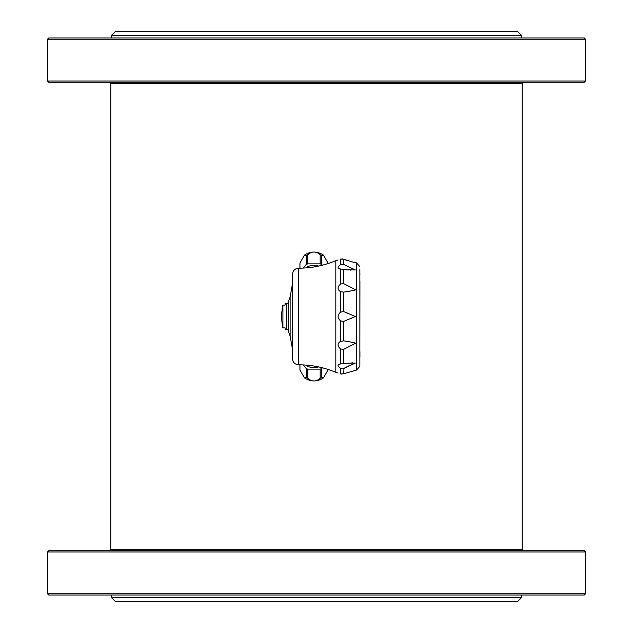 <?xml version="1.0" encoding="UTF-8"?>
<svg xmlns="http://www.w3.org/2000/svg" width="633" height="633" viewBox="0 0 633 633"><rect width="100%" height="100%" fill="white"/><g stroke="black" fill="none" stroke-linecap="round" stroke-linejoin="round"><path stroke-width="0.95" d="M309.719 267.545L309.719 267.458A13.293 9.4 0 0 0 309.094 267.617M309.719 365.455L309.719 365.542A13.293 9.4 180 0 1 309.094 365.383M359.861 274.461L359.861 281.337M299.915 364.822L299.915 369.316A14.053 9.938 0 0 0 299.939 369.894A14.053 9.938 0 0 0 299.947 369.973L304.441 377.869L306.15 377.577A14.053 9.938 0 0 0 307.741 378.225C311.895 381.889 316.041 381.889 320.195 378.225A14.053 9.938 0 0 0 321.786 377.577L323.495 377.869L327.989 369.973A14.053 9.938 0 0 0 327.997 369.894A14.053 9.938 0 0 0 328.021 369.435M306.15 377.577L306.15 368.477A14.053 9.938 0 0 0 307.741 369.126L320.195 369.126A14.053 9.938 0 0 0 321.786 368.477L322.339 367.789M303.254 364.925L306.15 368.477M299.947 369.973L299.947 364.83M340.57 284.019L343.64 283.616L355.35 289.629C356.126 289.961 352.225 290.8 343.64 292.137L340.57 291.615C337.278 289.637 337.278 287.105 340.57 284.019L340.57 269.009C337.278 268.511 337.278 267.047 340.57 264.626L343.64 264.459L355.35 269.951L345.832 269.745L339.66 268.875M340.57 348.981C337.278 345.887 337.278 343.355 340.57 341.385L343.64 340.863C352.257 342.208 356.165 343.046 355.35 343.371L343.64 349.384L340.57 348.981L340.57 363.991L345.832 363.255L355.35 363.049L343.64 368.541L340.57 368.374C337.278 365.945 337.278 364.489 340.57 363.991L339.604 364.141M338.03 373.019L335.806 372.204L335.806 260.796L337.975 259.997M342.042 368.912L340.57 368.374L340.57 373.866C337.278 372.758 337.278 372.758 340.57 373.866L343.64 373.755L356.624 370.044L359.861 366.285L359.861 269.025M338.79 364.41L338.37 364.671M338.37 366.412L338.797 366.903M338.37 318.241L340.57 320.884C337.278 317.956 337.278 315.036 340.57 312.116L339.62 312.987M354.709 262.632L343.64 259.245L340.57 259.134C337.278 260.242 337.278 260.242 340.57 259.134L341.258 258.96M340.57 291.615L340.57 312.116L343.64 311.578L343.64 292.137L344.123 292.082M345.642 291.892L346.211 291.805M348.047 291.504L348.601 291.409M349.796 291.172L351.006 290.919M352.233 290.642L353.277 290.389M111.408 597.552L521.592 597.552L517.794 601.35L115.206 601.35L111.408 597.552L111.408 595.02M109.509 550.71L110.775 549.444L522.225 549.444L523.491 550.71M48.741 550.71L584.259 550.71L585.525 551.976L47.475 551.976L48.741 550.71M47.475 593.754L48.741 595.02L584.259 595.02L585.525 593.754L47.475 593.754L47.475 551.976M341.962 374.103L341.258 374.04M343.64 373.755L343.98 368.351M344.716 367.947L345.523 367.512M345.784 367.369L346.188 367.164M346.48 367.013L347.019 366.736M347.24 366.626L347.699 366.404M347.905 366.301L348.34 366.096M348.53 366.001L348.941 365.811M352.494 362.828L351.877 362.836M346.354 269.808L346.852 269.872M347.098 269.895L347.501 269.935M347.715 269.959L348.118 269.99M350.263 270.125L350.872 270.149M341.986 264.096L341.25 264.262M342.366 258.921L342.857 258.992M343.861 259.348L344.32 259.546M344.637 259.672L345.365 259.965M346.322 260.329L346.797 260.503M343.64 311.578L355.35 316.5L343.822 321.35M350.793 318.628L351.291 318.431M347.208 312.947L346.734 312.765M346.401 312.631L345.958 312.465M345.618 312.33L344.882 312.045M354.345 342.896L353.673 342.714M352.415 342.398L351.734 342.239M345.563 341.1L344.89 341.005M343.64 340.863L343.64 321.422L340.57 320.884L340.57 341.385M359.861 351.655L359.924 281.337M359.861 357.036L359.861 360.494M359.924 351.655L359.924 357.036M359.861 272.506L359.924 274.461M335.806 372.204L335.806 260.796M288.648 303.207L286.749 303.207L286.749 329.793L288.648 329.793M286.749 329.666L285.103 329.666L285.103 327.894L282.919 327.894L282.919 305.106L285.103 305.106L285.103 303.334L286.749 303.334M310.479 267.458L309.719 267.458M328.021 263.565A14.053 9.938 180 0 0 327.997 263.106A14.053 9.938 180 0 0 327.989 263.027L323.495 255.131L321.786 255.423A14.053 9.938 180 0 0 320.195 254.775C316.041 251.111 311.895 251.111 307.741 254.775A14.053 9.938 180 0 0 306.15 255.423L304.441 255.131L299.947 263.027A14.053 9.938 180 0 0 299.939 263.106A14.053 9.938 180 0 0 299.915 263.684L299.915 268.178M327.989 263.027L327.989 263.573M305.961 267.909A10.563 7.469 0 0 1 318.636 266.082M322.339 265.211L321.786 264.523A14.053 9.938 180 0 0 320.195 263.874L307.741 263.874A14.053 9.938 180 0 0 306.15 264.523L303.254 268.076M321.786 255.423L321.786 264.523M320.195 254.775L320.195 263.874M307.741 254.775L307.741 263.874M306.15 255.423L306.15 264.523M299.947 263.027L299.947 268.17M309.719 365.542L310.479 365.542M327.989 369.973L327.989 369.427M318.636 366.918A10.563 7.469 180 0 1 305.961 365.091M307.741 378.225L307.741 369.126M320.195 378.225L320.195 369.126M321.786 377.577L321.786 368.477M292.446 316.5L292.446 283.877L290.136 296.932L290.136 336.068L292.446 349.123M290.136 336.068L288.648 332.009L288.648 300.991L290.136 296.932M335.49 372.204C323.74 367.306 311.507 364.845 298.776 364.822L298.649 364.822C294.915 364.489 292.85 362.416 292.446 358.618L292.446 274.382C292.85 270.584 294.915 268.511 298.649 268.178L298.649 364.822M48.741 37.98L584.259 37.98L585.525 39.246L47.475 39.246L48.741 37.98M47.475 81.024L48.741 82.29L584.259 82.29L585.525 81.024L47.475 81.024L47.475 39.246M522.225 549.444L522.225 83.556L110.775 83.556L109.509 82.29M115.206 31.65L517.794 31.65L521.592 35.448L111.408 35.448L115.206 31.65M340.57 259.134L340.57 264.626M359.861 266.715L356.624 262.956L356.624 370.044M343.64 269.381L343.64 283.616M343.64 259.245L343.64 264.459M343.64 349.384L343.64 363.619M335.49 260.796C323.74 265.694 311.507 268.155 298.776 268.178L298.776 364.822M323.495 377.869C317.141 381.976 310.795 381.976 304.441 377.869M356.624 262.956L355.35 262.75M282.706 305.106L281.305 316.5L282.706 327.894M304.441 255.131C310.795 251.024 317.141 251.024 323.495 255.131M585.525 593.754L585.525 551.976M521.592 597.552L521.592 595.02M522.225 83.556L523.491 82.29M521.592 37.98L521.592 35.448M111.408 37.98L111.408 35.448M585.525 81.024L585.525 39.246M110.775 549.444L110.775 83.556"/></g></svg>
